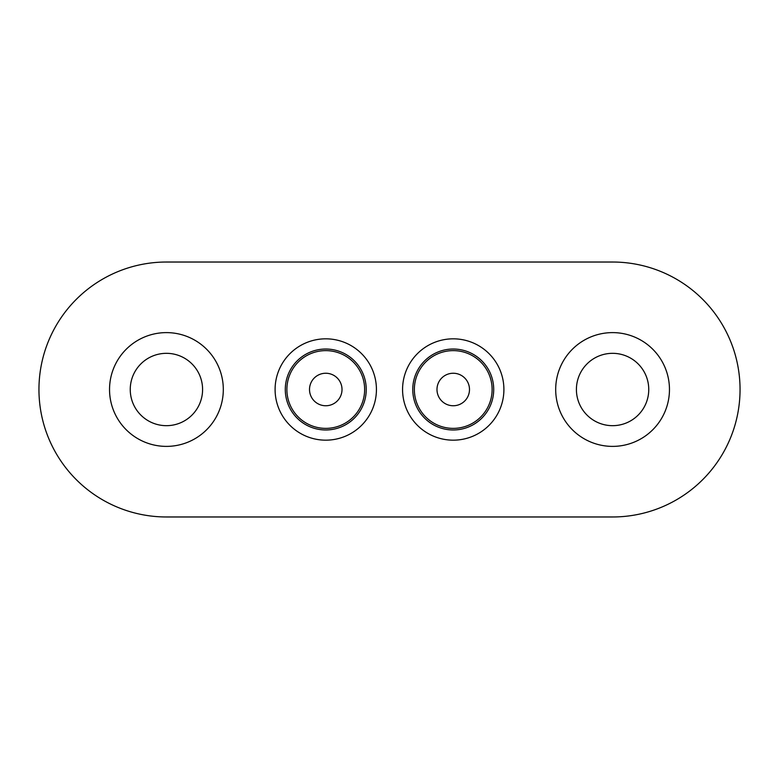 <?xml version="1.0" encoding="UTF-8"?>
<svg xmlns="http://www.w3.org/2000/svg" width="779" height="779" viewBox="0 0 779 779"><rect width="100%" height="100%" fill="white"/><g stroke="black" fill="none" stroke-linecap="round" stroke-linejoin="round"><path stroke-width="1.17" d="M202.589 389.5A36.175 36.175 0 0 1 166.424 425.675A36.175 36.175 0 0 1 130.249 389.5A36.175 36.175 0 0 1 166.424 353.325A36.175 36.175 0 0 1 202.589 389.5A36.175 36.175 0 0 0 166.424 353.325A36.175 36.175 0 0 0 130.249 389.5M648.751 389.5A36.175 36.175 0 0 0 612.576 353.325A36.175 36.175 0 0 0 576.411 389.5A36.175 36.175 0 0 0 612.576 425.675A36.175 36.175 0 0 0 648.751 389.5A36.175 36.175 0 0 1 612.576 425.675A36.175 36.175 0 0 1 576.411 389.5M612.576 516.974A127.474 127.474 0 0 0 740.05 389.5A127.474 127.474 0 0 0 612.576 262.026L166.424 262.026A127.474 127.474 0 0 0 38.95 389.5A127.474 127.474 0 0 0 166.424 516.974L612.576 516.974M310.87 353.588A38.882 38.882 0 0 0 289.846 404.389A38.882 38.882 0 0 0 340.657 425.412A38.882 38.882 0 0 0 361.68 374.611A38.882 38.882 0 0 0 310.87 353.588M288.376 405.002A40.469 40.469 0 0 1 310.256 352.118A40.469 40.469 0 0 1 363.15 373.998A40.469 40.469 0 0 1 341.27 426.882A40.469 40.469 0 0 1 288.376 405.002M331.99 404.515A16.252 16.252 0 0 1 310.753 395.722A16.252 16.252 0 0 1 319.536 374.485A16.252 16.252 0 0 1 340.774 383.278A16.252 16.252 0 0 1 331.99 404.515M372.566 370.093A50.674 50.674 0 0 1 345.175 436.308A50.674 50.674 0 0 1 278.96 408.907A50.674 50.674 0 0 1 306.351 342.692A50.674 50.674 0 0 1 372.566 370.093M438.343 353.588A38.882 38.882 0 0 0 417.32 404.389A38.882 38.882 0 0 0 468.13 425.412A38.882 38.882 0 0 0 489.154 374.611A38.882 38.882 0 0 0 438.343 353.588M415.85 405.002A40.469 40.469 0 0 1 437.73 352.118A40.469 40.469 0 0 1 490.624 373.998A40.469 40.469 0 0 1 468.744 426.882A40.469 40.469 0 0 1 415.85 405.002M459.464 404.515A16.252 16.252 0 0 1 438.226 395.722A16.252 16.252 0 0 1 447.01 374.485A16.252 16.252 0 0 1 468.247 383.278A16.252 16.252 0 0 1 459.464 404.515M500.04 370.093A50.674 50.674 0 0 1 472.649 436.308A50.674 50.674 0 0 1 406.434 408.907A50.674 50.674 0 0 1 433.825 342.692A50.674 50.674 0 0 1 500.04 370.093M468.247 383.278A16.252 16.252 0 0 1 459.464 404.515A16.252 16.252 0 0 1 438.226 395.722A16.252 16.252 0 0 1 447.01 374.485A16.252 16.252 0 0 1 468.247 383.278A16.252 16.252 0 0 0 447.01 374.485A16.252 16.252 0 0 0 438.226 395.722M109.537 389.5A56.886 56.886 0 0 0 166.424 446.386A56.886 56.886 0 0 0 223.31 389.5A56.886 56.886 0 0 0 166.424 332.614A56.886 56.886 0 0 0 109.537 389.5M555.69 389.5A56.886 56.886 0 0 1 612.576 332.614A56.886 56.886 0 0 1 669.463 389.5A56.886 56.886 0 0 1 612.576 446.386A56.886 56.886 0 0 1 555.69 389.5M310.753 395.722A16.252 16.252 0 0 1 319.536 374.485A16.252 16.252 0 0 1 340.774 383.278"/></g></svg>
